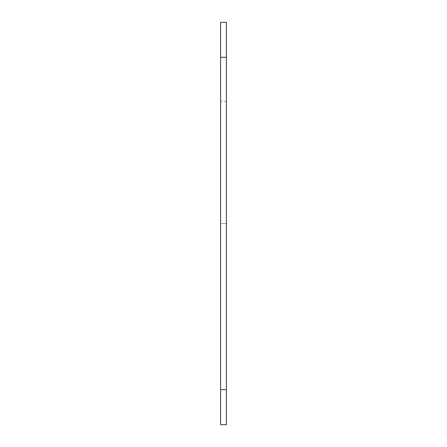 <?xml version="1.0" encoding="UTF-8"?>
<svg xmlns="http://www.w3.org/2000/svg" width="447" height="447" viewBox="0 0 447 447"><rect width="100%" height="100%" fill="white"/><g stroke="black" fill="none" stroke-linecap="round" stroke-linejoin="round"><path stroke-width="0.34" stroke-dasharray="2.23 1.68" d="M226.411 389.711L226.411 424.65L220.589 424.65L226.411 424.65L226.411 101.218L226.411 223.5L220.589 223.5L220.589 424.65L220.589 101.218L220.589 223.5L226.411 223.5L226.411 424.65L220.589 424.65L220.589 22.35L226.411 22.35L226.411 389.711L220.589 389.711M226.411 57.289L220.589 57.289M226.411 101.218L220.589 101.218"/><path stroke-width="0.67" d="M226.411 389.711L226.411 22.35L220.589 22.35L220.589 424.65L226.411 424.65L226.411 389.711L220.589 389.711M226.411 57.289L220.589 57.289"/></g></svg>
